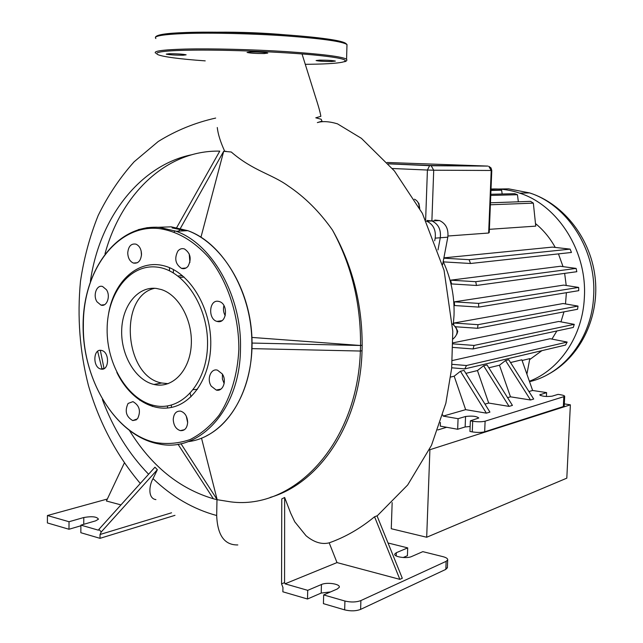 <?xml version="1.0" encoding="UTF-8"?>
<svg xmlns="http://www.w3.org/2000/svg" width="643" height="643" viewBox="0 0 643 643"><rect width="100%" height="100%" fill="white"/><g stroke="black" fill="none" stroke-linecap="round" stroke-linejoin="round"><path stroke-width="0.96" d="M108.603 313.535C114.084 280.943 138.374 258.96 164.126 265.848C189.878 272.359 211.579 308.246 210.759 344.849C210.229 375.842 194.025 401.738 173.039 407.051C152.029 412.444 128.97 397.631 116.825 372.377M207.536 344.833C207.03 383.341 181.447 411.448 154.834 405.653C128.19 400.42 106.634 364.935 107.124 329.192C107.244 293.401 129.645 263.976 156.675 267.07C183.713 269.586 208.453 306.381 207.536 344.833M154.738 288.289C118.216 295.884 124.268 376.509 161.714 383.003L168.136 383.67M156.394 288.442L161.345 289.551C179.092 295.057 193.069 320.961 191.22 345.773C189.581 370.649 172.75 388.211 155.116 384.699L153.934 384.45C135.649 380.27 121.005 355.41 121.672 330.655C122.098 305.859 137.875 286.039 156.394 288.442M141.524 254.315C140.833 260.897 138.124 263.807 133.398 263.059C129.838 261.452 127.957 258.06 127.74 252.868C128.423 246.245 131.156 243.335 135.946 244.147C139.459 245.779 141.315 249.171 141.524 254.315M141.138 250.915L141.476 255.343M106.457 289.728C110.861 296.11 106.834 307.241 100.959 305.095L97.029 301.84C92.656 295.45 96.691 284.302 102.631 286.529L106.457 289.728M101.248 350.379L101.626 350.459C109.84 352.051 109.278 371.059 101.088 369.074L100.847 369.026C92.624 367.547 93.018 348.538 101.248 350.379M128.078 403.442L132.964 401.642C139.579 405.508 141.106 411.231 137.538 418.802L132.771 420.578C126.116 416.785 124.549 411.078 128.078 403.442M152.399 406.464L151.949 404.961M173.24 419.405C173.763 413.57 176.23 410.813 180.643 411.142C184.983 412.645 187.322 416.391 187.668 422.371C187.137 428.15 184.702 430.906 180.362 430.633C175.965 429.178 173.594 425.433 173.24 419.405M186.285 416.166L187.66 422.684M211.306 386.226C206.491 379.386 210.8 368.037 217.471 370.167L222.269 373.929C227.108 380.744 222.84 392.069 216.249 390.052L211.306 386.226M222.406 374.138L222.398 379.016L224.15 383.566M217.848 321.596L216.908 321.387C207.81 319.097 209.063 299.63 218.226 301.302L219.351 301.559C228.426 304.002 226.947 323.437 217.848 321.596M223.941 305.554C223.017 309.106 223.442 312.482 225.227 315.681M188.013 266.306C186.157 268.452 183.994 269.144 181.535 268.38C175.386 264.209 174.173 258.438 177.878 251.059C179.767 248.841 181.977 248.15 184.501 248.97C190.585 253.221 191.759 259 188.013 266.306M189.227 253.921L189.91 262.392M286.891 34.963C263.935 32.906 240.82 31.989 217.527 32.198M250.593 51.962L247.049 52.437C250.063 53.176 255.769 53.546 264.152 53.562L267.769 53.08C264.771 52.34 259.049 51.97 250.593 51.962M169.205 53.723L166.264 54.133C169.406 54.84 175.033 55.202 183.134 55.226L186.14 54.824C183.022 54.116 177.372 53.747 169.205 53.723M319.804 60.12L316.099 60.546C318.655 61.165 323.831 61.495 331.627 61.519L335.397 61.093C332.849 60.466 327.657 60.145 319.804 60.12M392.158 502.609L391.274 528.731L426.687 537.251L566.813 478.159L570.365 404.833L564.329 403.876M446.66 427.282L437.811 429.95M429.331 449.891L570.365 404.833M426.687 537.251L429.894 449.996M491.027 189.034C500.648 188.568 510.204 189.942 519.705 193.149C557.899 205.302 587.276 251.292 584.366 297.404C582.767 335.831 559.764 369.733 529.39 381.251M443.188 261.58C451.016 278.451 454.633 296.335 454.03 315.215L453.299 324.402M566.387 292.694L565.502 303.93M563.991 311.855L560.945 321.862M556.87 330.96L551.951 339.086M541.92 350.644L529.639 359.614M452.302 360.538L550.087 338.732L567.158 342.068L466.505 365.521L464.785 368.897L451.707 367.788M452.953 342.848L558.799 321.46L574.263 324.345L474.068 345.436L473.039 348.948L452.889 347.421M453.685 324.667L453.894 323.027L563.147 303.528L578.009 306.092L477.998 324.675L477.564 328.292L455.831 326.789M510.526 362.539L521.851 359.799L532.629 390.47L546.598 392.608L546.413 396.522M522.092 360.49L529.816 358.617L526.906 374.17M450.663 377.047L454.183 376.195L460.428 371.268L464.045 370.408L489.926 412.099L486.381 413.152L465.653 409.655L454.183 376.195M465.878 373.366L477.46 370.553L483.608 365.746L487.024 364.935L512.423 405.387L509.079 406.384L488.696 403.057L484.975 404.117M488.825 367.804L499.466 365.224L505.527 360.53L508.758 359.759L533.69 399.046L530.523 399.986L510.478 396.819L499.466 365.224M442.585 264.755L447.809 237.195C448.685 229.141 445.92 223.587 439.507 220.541L434.756 220.043M426.229 221.047L426.807 221.232C433.278 224.327 436.067 229.961 435.198 238.143L440.286 237.757C441.162 229.631 438.373 224.029 431.935 220.959L427.161 220.453L431.935 220.959C438.373 224.029 441.162 229.631 440.286 237.757L437.996 249.918L440.286 237.757L447.809 237.195M535.506 223.571C543.407 230.017 549.982 237.966 555.23 247.418M558.454 253.889L563.043 266.636M564.642 273.371L566.218 285.492M490.384 204.779L533.344 203.132L535.756 226.127L489.371 229.326M489.251 232.332L488.656 233.023L447.986 236.013M451.563 283.933L450.598 280.171L560.375 266.274L576.144 268.412L475.732 281.698L476.471 285.468L451.563 283.933M454.561 305.538L454.352 301.848L563.702 285.098L578.644 287.421L478.569 303.392L478.714 307.097L454.561 305.538M443.831 258.189L469.085 259.676L470.531 263.493L443.75 261.902L443.3 260.986M443.895 257.859L552.417 247.105L570.132 249.122L469.085 259.676M505.527 360.53L530.523 399.986M460.428 371.268L486.381 413.152M510.478 396.819L507.568 397.647M465.653 409.655L443.156 416.101L442.754 414.936M470.146 426.478L465.138 426.96L457.663 429.259L458.073 418.697L443.156 416.101M458.073 418.697L465.556 416.495C472.139 415.691 476.543 416.19 478.778 417.998L470.371 420.844L469.945 431.469L472.267 431.887C477.267 432.643 481.398 432.61 484.669 431.799L563.348 406.561L564.232 405.813M539.758 394.987L539.766 394.85C542.041 396.401 546.148 396.844 552.072 396.184L558.084 394.368L560.254 394.698C563.268 395.196 564.747 395.766 564.683 396.409L485.103 421.181C481.832 421.961 477.701 421.977 472.693 421.245L470.371 420.844M539.766 394.85L546.598 392.608M532.629 390.47L528.924 391.531M483.608 365.746L509.079 406.384M488.696 403.057L477.46 370.553M440.415 422.483L440.278 426.132L457.663 429.259M502.159 194.001L501.628 190.207L490.971 190.424M501.628 190.207L490.987 189.942M518.346 201.806L517.446 194.716L490.762 195.432M517.446 194.716L514.713 193.688L490.81 194.282M533.344 203.132L530.604 201.363L490.464 202.802M477.564 328.292L577.583 309.267L578.009 306.092M473.039 348.948L573.291 327.44L574.263 324.345M464.785 368.897L565.551 345.058L567.158 342.068M452.021 364.316L466.505 365.521M452.945 343.86L474.068 345.436M453.894 323.027L477.998 324.675M478.714 307.097L578.756 290.66L578.644 287.421M476.471 285.468L576.811 271.708L576.144 268.412M470.531 263.493L571.45 252.466L570.132 249.122M454.352 301.848L478.569 303.392M450.598 280.171L475.732 281.698M419.75 208.436L418.874 203.397L418.127 202.617M456.908 334.087L457.768 331.362L455.461 326.507M435.198 238.143L434.7 240.787M419.164 207.392C419.14 203.469 417.612 200.761 414.59 199.274L414.405 199.201M452.953 339.038C458.596 334.175 458.427 329.144 452.439 323.927M197.393 389.345L193.382 389.658M217.197 499.707L180.956 443.67M178.007 444.217L213.38 498.775L217.165 499.715M167.51 405.95L167.485 408.04M171.376 407.437L171.416 405.114M190.159 393.444L191.003 396.755M201.508 438.1L217.165 499.699L230.724 501.87C293.891 510.156 357.484 443.951 360.369 351.038M251.943 337.43L360.538 345.492L362.178 345.195L362.057 350.716L360.385 351.038L360.554 345.492L252.096 343.057M360.538 345.492C360.9 303.633 351.552 265.157 332.479 230.073C352.276 265.093 362.17 303.472 362.162 345.195L360.554 345.492M252.024 348.635L360.385 351.038M182.435 275.622L178.047 276.024M332.479 230.073C319.531 211.708 304.75 196.991 288.152 185.923C272.214 174.277 252.86 170.757 231.271 152.013L223.692 151.29L231.271 152.013M223.692 151.29L200.946 237.243M213.363 498.751C179.365 488.664 151.483 466.038 129.717 430.882M104.053 368.608L100.324 350.314M105.002 253.784C121.149 194.154 166.288 149.94 219.769 151.137M270.148 497.425C319.643 483.319 360.273 423.415 362.041 350.724M178.288 232.123L223.692 151.266L226.151 151.338M173.361 272.865L173.409 269.53M223.692 151.266L226.143 151.322M219.777 151.121L176.721 227.566M174.896 230.797L174.213 232.01M169.503 267.681L169.455 270.775M224.704 151.25C220.477 142.039 218.001 134.13 217.27 127.515M120.964 504.892L106.408 501.001L124.348 462.96M98.901 529.358L154.939 467.212L157.358 469.703L101.248 531.954L98.901 529.358L98.5 530.202L80.897 525.138L80.841 532.717L100.011 538.328L100.043 534.494L171.56 512.793M157.358 469.703L153.026 478.625C148.871 485.803 147.93 498.606 155.927 499.603M101.248 531.954L100.043 534.494M216.98 499.667L216.683 515.525C217.503 535.402 224.544 545.208 237.814 544.934M360.892 600.57C356.238 602.29 350.917 602.443 344.929 601.028L344.664 609.869C350.652 611.3 355.965 611.139 360.61 609.387L360.892 600.57L446.146 561.339L445.832 569.376L447.399 567.423M344.664 609.869L323.421 603.656L323.67 594.92L344.929 601.028M403.169 557.529L407.421 555.689L407.694 547.884L396.329 552.707L394.762 554.017C393.387 556.838 406.81 558.888 411.552 556.557L422.821 551.646L442.939 556.653C446.322 557.553 447.906 558.654 447.689 559.965L446.146 561.339M407.694 547.884L388.026 542.981M402.301 578.258L399.866 579.367L337.004 562.585L285.034 583.812L307.724 590.338L307.491 599.003L282.856 591.793L282.96 587.525L281.562 583.892L284.568 582.606L284.656 497.481L290.668 513.162L294.735 521.77L306.004 535.699C313.985 542.322 321.717 544.701 329.192 542.837C345.235 537.178 360.353 528.49 374.556 516.763L377.031 515.831L402.301 578.258M323.67 594.92L337.286 588.98L339.247 587.316C340.742 584.037 326.998 581.891 321.444 584.511L307.724 590.338M445.832 569.376L360.61 609.387M307.491 599.003L321.211 593.055L330.566 591.914M374.556 516.763L399.866 579.367M337.004 562.585L329.192 542.837M285.034 583.812L284.568 582.606M284.656 497.481L281.771 498.92L281.562 583.892M100.011 538.328L174.976 515.34M80.897 525.781L68.986 529.253L69.034 521.73L47.429 515.525L107.333 499.032M69.034 521.73L83.791 517.519C92.045 516.104 96.932 516.659 98.451 519.19L95.63 520.854L80.897 525.138M47.429 515.525L47.397 522.936L68.986 529.253M156.635 443.509L159.247 444.016C199.708 452.825 240.056 409.229 240.466 349.221C242.202 296.833 212.431 244.01 176.134 231.255L159.577 227.389L156.458 227.204L147.223 227.678L138.245 229.655M158.773 228.53C176.905 231.014 193.551 240.643 208.718 257.417C227.638 280.991 238.979 315.231 238.842 349.213C237.701 374.475 230.716 397.543 219.062 415.249C210.55 425.971 200.897 434.065 190.103 439.547C178.915 443.397 167.518 444.417 155.895 442.625C114.848 434.17 82.272 379.073 83.365 325.045C82.923 270.84 116.793 224.174 158.773 228.53M102.052 369.146L97.664 351.295M157.792 227.3L171.287 226.842L187.788 230.66C223.957 243.263 253.559 295.499 251.791 347.324C251.212 397.454 222.293 437.971 188.094 441.628M185.795 230.757L172.043 227.895M346.955 45.862L346.987 44.528C342.55 41.506 322.553 38.652 287.003 35.976C253.02 33.597 211.684 32.608 185.353 33.508C162.848 34.4 153.018 36.072 155.879 38.524M155.686 53.208C152.833 51.102 162.639 49.728 185.112 49.077C211.402 48.426 252.683 49.463 286.625 51.641C322.143 54.084 342.124 56.608 346.569 59.212L346.874 60.016M305.248 64.308L310.135 64.26C347.453 63.794 358.529 60.281 326.387 56.319C294.856 52.332 224.873 49.27 185.859 50.275C136.846 51.344 153.822 57.291 205.221 60.868M186.132 32.496C213.227 31.547 256.332 32.656 290.572 35.212C326.314 38.09 344.905 41.048 346.36 44.094M498.357 189.034L508.629 188.857L529.575 192.908C567.456 204.9 596.551 250.272 593.642 295.78C591.962 337.84 563.983 373.8 529.535 381.653M563.807 396.956L563.348 406.561M472.693 421.245L472.267 431.887M484.669 431.799L485.103 421.181M431.879 220.935L433.72 170.21L431.164 165.733L429.653 165.548L427.418 170.033L433.72 170.21L491.782 170.475L490.995 167.887L488.776 166.304L491.212 170.483L488.656 233.023M487.812 166.087L431.164 165.733L388.356 163.844M392.391 168.506L427.418 170.033L425.642 219.834M387.126 162.478L487.715 166.079L430.063 165.492L388.284 163.772M465.556 416.495L465.138 426.96M540.466 395.525L540.522 394.4M191.735 154.746C142.296 164.704 99.882 214.883 90.374 281.409M102.382 399.52C113.272 428.801 128.68 453.709 148.597 474.245M153.026 478.625C172.171 496.918 193.39 509.216 216.683 515.525M321.211 593.055L321.444 584.511M396.329 552.707L396.217 555.954M83.791 517.519L83.743 524.318M206.491 435.841C236.198 421.028 255.705 377.32 251.501 330.872C247.418 284.431 220.139 242.58 187.788 230.66L176.134 231.255L159.448 227.413C116.881 223.941 83.26 270.132 83.1 324.667C82.4 379.145 114.607 433.896 156.209 443.413M137.345 262.754L133.398 263.059M104.528 304.702L100.959 305.095M140.873 400.083L139.78 400.3M221.787 320.712L216.908 321.387M186.028 268.002L181.535 268.38M220.959 389.103L216.249 390.052M184.517 429.677L180.362 430.633M136.445 419.791L132.771 420.578M104.319 368.455L100.847 369.026M153.934 384.45L161.714 383.003M155.413 37.415C155.807 34.794 165.966 33.163 185.891 32.52C212.729 31.563 255.078 32.632 289.221 35.132C324.828 37.8 344.085 40.935 346.987 44.528L346.569 59.212C347.284 60.313 346.633 61.157 344.624 61.744M519.705 193.149L529.575 192.908C564.458 203.984 591.737 239.943 595.354 279.665C599.043 319.402 579.142 358.255 547.555 374.66M426.807 221.232L439.507 220.541M564.224 405.99L564.683 396.409M489.243 232.573L491.782 170.475M179.855 277.446L184.099 277.053M215.67 118.071C195.118 122.676 175.965 130.489 158.218 141.508L134.162 161.755C119.911 177.661 107.903 195.593 98.146 215.558C89.779 236.407 83.887 258.341 80.471 281.345C77.112 316.895 79.764 351.608 88.421 385.478C99.151 422.491 116.439 455.148 140.295 483.456M447.375 567.97L447.689 559.965M377.087 515.975L407.678 484.983L431.469 445.358L445.856 403.257L451.659 368.31L452.785 331.225L444.064 270.293L422.379 213.355L394.424 170.958L361.422 138.349L337.446 123.826C329.272 121.398 322.577 120.988 317.353 122.596L321.99 121.157L321.187 119.244L315.785 117.806L320.841 116.343C320.415 113.031 318.494 106.143 315.094 95.678L302.025 53.94"/></g></svg>
